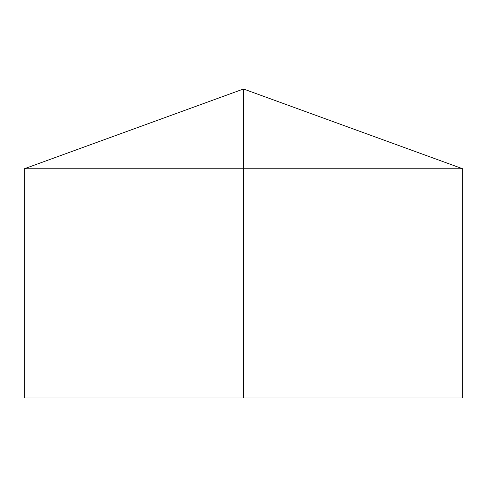 <?xml version="1.0" encoding="UTF-8"?>
<svg xmlns="http://www.w3.org/2000/svg" width="487" height="487" viewBox="0 0 487 487"><rect width="100%" height="100%" fill="white"/><g stroke="black" fill="none" stroke-linecap="round" stroke-linejoin="round"><path stroke-width="0.73" d="M462.65 168.764L462.65 398.001L24.35 398.001L24.35 168.764L462.65 168.764L243.5 88.999L243.5 398.001M243.5 88.999L24.35 168.764"/></g></svg>
